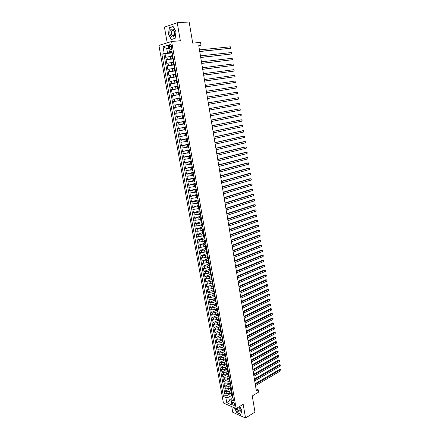 <?xml version="1.0" encoding="UTF-8"?>
<svg xmlns="http://www.w3.org/2000/svg" width="440" height="440" viewBox="0 0 440 440"><rect width="100%" height="100%" fill="white"/><g stroke="black" fill="none" stroke-linecap="round" stroke-linejoin="round"><path stroke-width="0.66" d="M234.597 404.327C233.998 402.627 233.288 402.012 232.452 402.463L232.353 403.365C232.947 405.059 233.662 405.675 234.498 405.224L234.597 404.327M231.754 406.654L232.76 412.308L245.542 418L254.98 412.082L252.258 395.945L258.599 392.134L258.209 389.78L256.031 388.944M158.906 45.408L223.416 403.024L236.159 408.568L171.611 41.492L158.906 45.408M171.611 41.492L180.345 40.75L177.232 22.732L164.428 27.148L167.216 42.845M177.232 22.732L189.156 22L192.72 43.115L200.524 42.416L201.031 45.441L198.754 45.656L256.355 390.885L258.209 389.78M171.781 56.215L165.666 57.305L165.017 53.647L172.04 52.949M173.03 58.564L166.1 59.73L173.102 58.977M166.1 59.73L166.755 63.371L172.854 62.293M173.927 68.343L167.833 69.41L167.184 65.791L174.163 64.983M174.988 74.371L168.911 75.427L168.262 71.819L175.219 70.967M176.049 80.377L169.978 81.422L169.34 77.831L176.27 76.918M177.106 86.35L171.045 87.389L170.406 83.809L177.315 82.852M178.156 92.307L172.112 93.335L171.474 89.771L178.354 88.759M179.207 98.236L173.168 99.253L172.535 95.706L179.531 94.622M181.181 103.978L174.224 105.144L173.591 101.613L180.565 100.48M180.664 106.491L174.642 107.498L175.274 111.018L182.21 109.802M181.704 112.365L175.692 113.361L176.319 116.864L183.233 115.599M182.732 118.212L176.737 119.196L177.359 122.689L184.113 121.401M183.761 124.031L177.777 125.01L178.398 128.486L185.125 127.155M184.789 129.833L178.811 130.801L179.427 134.261L186.137 132.88M185.806 135.608L179.839 136.565L180.455 140.013L187.143 138.589M186.824 141.361L180.868 142.307L181.484 145.745L188.144 144.271M187.836 147.092L181.891 148.032L182.501 151.454L189.145 149.93M188.843 152.796L182.908 153.725L183.519 157.135L190.141 155.568M189.849 158.477L183.926 159.401L184.531 162.795L191.131 161.183M190.85 164.142L184.932 165.055L185.537 168.432L192.115 166.777M191.846 169.78L185.939 170.681L186.544 174.048L193.1 172.348M192.836 175.395L186.945 176.292L187.545 179.641L194.189 177.865M193.826 180.989L187.941 181.874L188.54 185.213L195.184 183.387M194.81 186.555L188.936 187.435L189.53 190.762L196.157 188.892M195.789 192.104L189.926 192.979L190.52 196.29L197.12 194.37M196.763 197.632L190.916 198.495L191.505 201.795L198.083 199.832M197.736 203.137L191.895 203.99L192.484 207.279L198.963 205.299M198.704 208.621L192.874 209.468L193.463 212.74L199.87 210.733M199.672 214.082L193.853 214.918L194.436 218.18L200.822 216.134M200.629 219.522L194.821 220.352L195.404 223.603L201.768 221.513M201.591 224.939L197.038 225.874L195.789 225.764L196.367 228.998L202.714 226.864M202.543 230.34L198 231.281L196.752 231.154L197.329 234.377L203.654 232.205M203.495 235.714L198.957 236.66L197.714 236.522L198.286 239.734L204.595 237.518M204.441 241.071L199.914 242.022L198.671 241.868L199.243 245.069L205.524 242.814M205.381 246.406L200.865 247.363L199.623 247.198L200.195 250.382L206.404 248.105M206.322 251.719L201.817 252.681L200.569 252.5L201.141 255.673L207.097 253.451M207.257 257.015L202.763 257.983L201.514 257.785L202.081 260.947L207.823 258.759M208.186 262.29L203.704 263.257L202.455 263.054L203.022 266.2L208.61 264.028M209.115 267.542L204.644 268.516L203.396 268.296L203.957 271.436L209.446 269.258M210.04 272.773L205.573 273.757L204.331 273.521L204.886 276.645L210.337 274.45M210.958 277.987L206.509 278.971L205.26 278.729L205.816 281.842L211.244 279.609M211.877 283.179L207.433 284.168L206.19 283.91L206.74 287.012L212.152 284.746M212.79 288.349L208.357 289.35L207.114 289.075L207.663 292.166L213.059 289.867M213.703 293.502L209.275 294.503L208.032 294.223L208.582 297.297L213.961 294.971M214.605 298.634L213.23 299.239L210.194 299.645L208.945 299.349L209.495 302.412L214.858 300.047M215.512 303.749L214.137 304.359L211.107 304.761L209.858 304.452L210.408 307.505L215.754 305.113M216.409 308.841L215.039 309.463L212.014 309.859L210.771 309.54L211.316 312.582L216.645 310.156M218.29 314.418L217.305 313.913L215.941 314.545L212.922 314.941L211.679 314.606L212.218 317.636L217.531 315.178M218.207 318.967L216.838 319.611L213.823 320.001L212.581 319.655L213.12 322.674L218.416 320.183M219.115 324L217.734 324.654L214.726 325.039L213.477 324.687L214.016 327.695L219.296 325.171M220.028 328.999L218.62 329.681L215.617 330.066L214.374 329.698L214.913 332.69L220.171 330.138M220.957 333.977L219.511 334.686L216.513 335.066L215.264 334.686L215.798 337.673L221.045 335.088M221.892 338.927L220.391 339.675L217.399 340.048L216.156 339.658L216.689 342.634L221.92 340.021M222.849 343.849L221.276 344.641L218.284 345.015L217.041 344.614L217.569 347.578L222.789 344.933M223.834 348.733L222.151 349.591L219.17 349.965L217.927 349.547L218.455 352.5L223.652 349.827M224.895 353.551L223.025 354.525L220.049 354.893L218.801 354.464L219.329 357.407L224.51 354.701M225.907 358.375L223.894 359.436L220.924 359.805L219.681 359.365L220.204 362.296L225.368 359.563M226.771 363.259L224.763 364.331L221.799 364.694L220.55 364.243L221.073 367.164L226.226 364.403M227.629 368.126L225.627 369.209L222.668 369.567L221.419 369.105L221.941 372.014L227.079 369.226M228.481 372.972L226.49 374.066L223.531 374.424L222.288 373.951L222.805 376.849L227.926 374.028M229.334 377.8L227.348 378.911L224.395 379.258L223.152 378.78L223.669 381.667L228.773 378.818M230.181 382.613L228.201 383.73L225.253 384.082L224.01 383.587L224.527 386.463L229.631 383.576M231.028 387.409L229.053 388.536L226.111 388.883L224.868 388.377L225.379 391.243L230.516 388.306M169.29 46.75L169.532 48.12C169.923 49.55 170.506 50.023 171.287 49.533L171.705 47.482L171.457 46.101C171.072 44.671 170.489 44.204 169.708 44.688L169.29 46.75L171.54 46.547M232.771 397.293L231.248 398.189L231.061 399.696L233.508 400.73L171.897 51.299L169.45 52.003L172.018 52.008M231.061 399.696L231.996 404.987L226.765 402.727L225.825 397.485L223.448 396.484L161.86 54.175L164.225 53.498L163.014 46.739L168.239 45.161L169.45 52.003M230.89 390.643L229.559 391.413L226.622 391.754L225.379 391.243M231.869 392.183L229.9 393.322L229.559 391.413M230.065 385.847L228.712 386.617L225.77 386.964L224.527 386.463M229.235 381.029L227.86 381.805L224.912 382.157L223.669 381.667M228.415 376.195L227.002 376.976L224.048 377.327L222.805 376.849M227.596 371.333L226.144 372.13L223.185 372.482L221.941 372.014M226.776 366.454L225.28 367.263L222.316 367.62L221.073 367.164M225.962 361.554L224.417 362.379L221.447 362.742L220.204 362.296M225.154 356.631L223.548 357.478L220.572 357.841L219.329 357.407M224.351 351.687L222.679 352.556L219.698 352.924L218.455 352.5M222.673 344.3L223.025 346.275L223.537 346.72L221.799 347.617L218.818 347.985L217.569 347.578M222.756 341.737L220.924 342.656L217.932 343.035L216.689 342.634M221.958 336.732L220.039 337.684L217.047 338.058L215.798 337.673M221.166 331.705L219.153 332.684L216.156 333.069L214.913 332.69M220.319 326.689L218.268 327.673L215.259 328.059L214.016 327.695M219.434 321.668L217.377 322.641L214.363 323.026L213.12 322.674M218.543 316.624L216.48 317.587L213.466 317.977L212.218 317.636M217.652 311.57L215.578 312.516L212.559 312.911L211.316 312.582M216.755 306.488L214.676 307.428L211.651 307.824L210.408 307.505M215.859 301.389L213.774 302.313L210.744 302.715L209.495 302.412M215.127 296.489L209.825 297.589L208.582 297.297M214.055 291.137L211.954 292.034L208.906 292.446L207.663 292.166M213.164 285.973L211.035 286.869L207.988 287.276L206.74 287.012M212.366 280.841L210.117 281.677L207.064 282.095L205.816 281.842M211.42 275.567L209.193 276.469L206.135 276.887L204.886 276.645M210.518 270.341L208.269 271.238L205.205 271.662L203.957 271.436M209.594 265.111L207.334 265.991L203.022 266.2M208.67 259.853L206.404 260.722L202.081 260.947M207.735 254.579L205.464 255.431L201.141 255.673M206.806 249.282L204.523 250.118L200.195 250.382M205.838 243.975L203.577 244.789L199.243 245.069M204.815 238.667L202.631 239.437L198.286 239.734M203.962 233.156L201.68 234.064L197.329 234.377M202.901 227.931L200.722 228.668L196.367 228.998M201.949 222.53L199.76 223.251L195.404 223.603M200.992 217.107L198.798 217.816L194.436 218.18M200.03 211.668L197.83 212.355L193.463 212.74M199.067 206.201L196.862 206.877L192.484 207.279M198.099 200.712L195.888 201.377L191.505 201.795M197.131 195.206L194.909 195.855L190.52 196.29M196.152 189.673L189.53 190.762M195.173 184.124L188.54 185.213M194.189 178.547L187.545 179.641M193.204 172.953L186.544 174.048M192.214 167.332L185.537 168.432M191.219 161.689L184.531 162.795M190.218 156.024L183.519 157.135M189.216 150.337L182.501 151.454M188.21 144.628L181.484 145.745M187.198 138.897L180.455 140.013M186.181 133.138L179.427 134.261M185.301 127.331L178.398 128.486M184.278 121.528L177.359 122.689M183.249 115.704L176.319 116.864M182.221 109.857L175.274 111.018M180.56 100.447L178.073 100.848L177.65 98.483M179.52 94.534L177.018 94.919L176.6 92.543M178.47 88.6L175.967 88.963L175.544 86.576M177.419 82.638L174.906 82.984L174.482 80.586M176.242 76.67L173.844 76.984L173.415 74.575M175.164 70.659L172.772 70.956L172.343 68.535M174.097 64.625L171.699 64.9L171.27 62.469M165.017 53.647L163.884 53.971L225.099 395.533L226.232 396.006L231.424 392.997M229.9 393.322L226.963 393.668L225.72 393.151L226.232 396.006M173.591 101.613L178.073 100.848M172.535 95.706L177.018 94.919M171.474 89.771L175.967 88.963M170.406 83.809L174.906 82.984M169.34 77.831L173.844 76.984M168.262 71.819L172.772 70.956M167.184 65.791L171.699 64.9M173.047 57.844L172.128 58.163L173.102 58.146M172.612 55.374L171.694 55.704L172.123 58.157M173.701 61.54L172.777 61.848L173.206 64.29M174.18 64.262L173.212 64.295L174.136 63.998M174.785 67.683L173.855 67.963L174.29 70.4L175.214 70.131M175.863 73.793L174.933 74.052L175.362 76.483L176.292 76.23M176.935 79.882L176.006 80.118L176.435 82.538L177.364 82.308M178.002 85.943L177.073 86.163L177.496 88.572L178.431 88.363M179.069 91.982L178.134 92.18L178.558 94.578L179.493 94.386M180.125 97.993L179.196 98.17L179.614 100.557L180.549 100.392M180.246 104.137L180.67 106.513L181.605 106.365M182.237 109.939L181.297 110.077L182.226 109.907M181.297 110.077L181.715 112.448L182.655 112.321M183.282 115.88L182.341 115.995L183.266 115.803M182.341 115.995L182.76 118.355L183.7 118.245M184.322 121.792L183.387 121.891L184.305 121.677M183.387 121.891L183.799 124.24L184.74 124.151M185.361 127.683L184.421 127.76L185.334 127.529M184.421 127.76L184.833 130.097L185.779 130.031M186.395 133.546L185.455 133.601L186.362 133.359M185.455 133.606L185.867 135.933L186.808 135.883M187.424 139.387L186.483 139.425L187.385 139.161M186.483 139.425L186.89 141.746L187.836 141.713M188.452 145.2L187.506 145.222L188.408 144.941M187.506 145.228L187.913 147.532L188.859 147.521M189.475 150.997L188.524 150.992L189.42 150.7M188.529 151.003L188.931 153.296L189.882 153.307M190.493 156.761L189.541 156.745L190.432 156.431M189.541 156.75L189.948 159.038L190.894 159.066M191.505 162.509L190.553 162.47L191.439 162.14M190.553 162.481L190.955 164.758L191.906 164.802M192.511 168.234L191.56 168.173L192.44 167.827M191.56 168.185L191.961 170.451L192.913 170.517M193.518 173.932L192.566 173.855L193.441 173.492M192.566 173.866L192.962 176.121L193.919 176.204M194.519 179.608L193.562 179.514L194.436 179.135M193.567 179.526L193.963 181.77L194.92 181.874M195.514 185.262L194.557 185.147L195.426 184.756M194.563 185.157L194.959 187.396L195.844 187.517M196.51 190.889L195.553 190.762L196.411 190.35M195.553 190.773L195.948 193.001L196.906 193.138M197.494 196.499L196.537 196.35L197.395 195.927M196.543 196.361L196.933 198.583L197.89 198.737M198.484 202.087L197.522 201.922L198.347 201.487M197.522 201.933L197.912 204.138L198.875 204.314M199.463 207.647L198.501 207.465L199.293 207.026M198.506 207.477L198.891 209.677L199.854 209.869M200.442 213.191L199.48 212.988L200.244 212.542M199.48 213.004L199.865 215.193L200.827 215.397M201.41 218.708L200.448 218.493L201.196 218.031M200.453 218.504L200.838 220.688L201.801 220.907M202.384 224.208L201.416 223.971L202.147 223.504M201.421 223.982L201.806 226.155L202.769 226.397M203.346 229.68L202.384 229.427L203.099 228.948M202.384 229.444L202.769 231.605L203.731 231.864M204.309 235.136L203.34 234.867L204.05 234.372M203.346 234.883L203.726 237.034L204.694 237.309M205.266 240.565L204.298 240.279L204.996 239.778M204.303 240.295L204.683 242.44L205.651 242.732M206.222 245.977L205.249 245.674L205.942 245.157M205.255 245.691L205.634 247.825L206.602 248.133M207.169 251.367L206.201 251.048L206.882 250.52M206.206 251.064L206.58 253.193L207.548 253.517M208.12 256.735L207.147 256.399L207.988 255.987M207.147 256.416L207.521 258.533L208.494 258.874M209.061 262.081L208.087 261.728L208.929 261.316M208.093 261.745L208.461 263.857L209.435 264.214M210.001 267.405L209.028 267.041L209.864 266.629M209.028 267.058L209.402 269.159L210.375 269.533M210.936 272.712L209.963 272.327L210.628 271.744M209.963 272.349L210.331 274.439L211.31 274.829M211.865 277.998L210.892 277.596L211.558 277.002M210.892 277.618L211.261 279.697L212.24 280.104M212.795 283.261L211.816 282.843L212.482 282.238M211.822 282.865L212.19 284.939L213.164 285.362M213.719 288.502L212.74 288.074L213.4 287.452M212.746 288.096L213.109 290.158L214.088 290.598M214.638 293.728L213.664 293.282L214.313 292.644M213.664 293.304L214.027 295.361L215.006 295.812M215.556 298.93L214.577 298.469L215.226 297.82M214.583 298.491L214.946 300.536L215.924 301.004M216.469 304.111L215.49 303.639L216.139 302.979M215.496 303.661L215.853 305.695L216.838 306.18M217.382 309.276L216.398 308.786L217.041 308.11M216.403 308.809L216.761 310.838L217.745 311.333M217.311 313.935L217.668 315.959L218.653 316.47M219.191 319.545L218.207 319.022L218.845 318.324M218.213 319.044L218.57 321.057L219.555 321.585M220.094 324.649L219.109 324.11L219.742 323.4M219.115 324.137L219.466 326.139L220.451 326.684M220.99 329.731L220.006 329.18L220.632 328.46M220.006 329.202L220.363 331.205L221.348 331.76M221.881 334.796L220.897 334.23L221.518 333.498M220.902 334.257L221.254 336.243L222.239 336.815M222.772 339.84L221.782 339.262L222.404 338.514M221.788 339.29L222.139 341.27L223.124 341.853M223.657 344.867L222.668 344.273L223.289 343.514M223.185 344.713L223.537 346.72L224.01 346.874M224.538 349.877L223.553 349.267L224.164 348.497M223.559 349.294L223.905 351.257L224.895 351.874M225.418 354.866L224.433 354.239L225.044 353.458M224.433 354.266L224.78 356.224L225.77 356.851M226.298 359.832L225.308 359.194L225.913 358.402M225.313 359.227L225.654 361.174L226.644 361.818M227.167 364.782L226.177 364.133L226.782 363.33M226.182 364.161L226.529 366.102L227.519 366.757M228.041 369.716L227.046 369.05L227.645 368.236M227.051 369.083L227.392 371.014L228.388 371.685M228.905 374.627L227.915 373.951L228.509 373.125M227.92 373.984L228.256 375.909L229.251 376.591M229.768 379.522L228.773 378.834L229.367 377.993M228.778 378.862L229.119 380.782L230.115 381.475M230.626 384.401L229.636 383.697L230.225 382.85M229.642 383.73L229.977 385.638L230.973 386.348M231.484 389.257L230.489 388.542L231.077 387.679M230.494 388.575L230.83 390.473L231.825 391.199M232.337 394.097L231.341 393.371L231.924 392.497M231.347 393.399L231.682 395.296L232.678 396.033M168.817 48.422L166.755 48.615L167.519 52.916L164.225 53.498M171.958 52.476L167.519 52.916M245.542 418L243.177 404.316L236.159 408.568M198.82 46.063L201.031 45.441M168.746 48.026L166.755 48.615L163.014 46.739M231.088 399.471L229.361 400.488L231.352 401.335M231.721 395.423L228.767 397.144L229.361 400.488L226.765 402.727M163.884 53.971L161.86 54.175M175.252 70.35L174.29 70.4M176.325 76.412L175.362 76.483M177.386 82.451L176.435 82.538M178.448 88.462L177.496 88.572M179.504 94.451L178.558 94.578M180.554 100.413L179.614 100.557M217.305 313.913L217.943 313.225M225.099 395.533L223.448 396.484M225.825 397.485L228.767 397.144M168.328 34.271L171.27 39.573L175.131 38.368L176.038 31.757L173.041 26.395L169.186 27.704L168.559 34.254M234.41 407.809L236.88 412.704L240.73 414.403L241.879 410.707L239.707 406.417M170 27.649L169.186 27.704M172.046 52.151L172.271 53.433M199.733 51.535L230.637 48.252L199.711 51.387M230.412 46.816L230.637 48.252L230.412 46.816L199.458 49.891M172.458 55.313L172.364 54.049M174.504 32.279C173.701 27.049 168.982 28.661 170.005 33.748C170.786 38.907 175.505 37.433 174.504 32.279M174.361 32.472C173.828 30.487 173.014 29.821 171.919 30.481L171.276 33.479C171.809 35.459 172.623 36.119 173.723 35.459L174.361 32.472M171.397 39.364L168.542 34.227L169.373 27.863L173.107 26.593L176.011 31.79L175.131 38.198L172.139 39.303M235.95 408.48L237.424 411.125C239.916 412.929 240.768 412.132 239.971 408.733L238.854 406.934M237.006 408.056L238.084 410.174C238.887 410.966 239.503 411.098 239.938 410.575L239.828 408.535L238.755 406.995M240.812 414.134L236.99 412.544L234.652 407.913M241.835 410.614L240.719 414.189M173.129 58.311L173.355 59.571M200.728 57.492L231.534 53.988L200.706 57.365M231.308 52.558L231.534 53.988L231.308 52.558L200.459 55.875M173.536 61.452L173.454 60.198M174.213 64.444L174.433 65.687M201.718 63.426L232.424 59.708L201.702 63.316M232.199 58.278L232.424 59.708L232.199 58.278L201.454 61.831M174.614 67.562L174.531 66.319M175.291 70.549L175.505 71.775M202.703 69.338L233.316 65.401L202.691 69.245M233.09 63.976L233.316 65.401L233.09 63.976L202.444 67.766M175.692 73.645L175.61 72.413M176.363 76.626L176.429 77.836M203.687 75.224L234.201 71.066L203.676 75.147M233.976 69.652L234.201 71.066L233.976 69.652L203.429 73.672M176.759 79.706L176.682 78.485M177.43 82.682L177.496 83.88M204.666 81.081L235.081 76.714L204.655 81.026M234.861 75.306L235.081 76.714L234.861 75.306L204.407 79.558M177.826 85.745L177.749 84.529M178.492 88.715L178.558 89.898M205.639 86.922L235.961 82.341L205.634 86.884M235.741 80.938L235.961 82.341L235.741 80.938L205.387 85.421M178.882 91.757L178.811 90.552M179.553 94.721L179.74 95.876M206.608 92.736L236.836 87.951L206.608 92.714M236.615 86.548L236.836 87.951L236.615 86.548L206.36 91.262M179.938 97.746L179.872 96.547M180.604 100.7L180.664 101.86M237.49 92.136L237.705 93.533L207.576 98.527L237.705 93.533L237.49 92.136L207.334 97.075M180.989 103.708L180.923 102.52M182.177 109.626L181.968 108.477M208.296 102.867L238.359 97.702L238.573 99.094L208.538 104.313M181.858 107.817L181.517 106.678M208.296 102.856L238.359 97.702L238.573 99.094M183.222 115.544L182.881 114.433M209.259 108.636L239.223 103.252L239.437 104.632L209.501 110.072M182.903 113.746L182.562 112.602M209.259 108.609L239.223 103.252L239.437 104.632M184.261 121.44L183.92 120.329M210.221 114.378L240.086 108.774L240.301 110.154L210.458 115.814M183.948 119.647L183.601 118.503M210.21 114.334L240.086 108.774L240.301 110.154M185.295 127.309L185.091 126.17M211.173 120.104L240.944 114.279L241.159 115.649L211.415 121.528M184.982 125.521L184.635 124.377M211.167 120.043L240.037 114.395L240.944 114.279L241.257 114.62L241.159 115.649M186.329 133.155L186.126 132.022M212.124 125.802L241.802 119.763L242.017 121.127L212.361 127.226M186.016 131.379L185.669 130.229M212.113 125.725L240.895 119.867L242.11 120.098L242.017 121.127M187.352 138.98L187.154 137.847M213.07 131.478L242.655 125.219L242.864 126.583L213.306 132.897M187.044 137.209L186.698 136.059M213.059 131.384L241.747 125.318L242.963 125.549L242.864 126.583M188.375 144.777L188.177 143.649M214.016 137.137L243.502 130.663L243.716 132.017L214.253 138.545M188.067 143.011L187.721 141.862M214 137.022L242.594 130.751L243.81 130.983L243.716 132.017M189.398 150.552L189.195 149.43M214.957 142.769L244.349 136.081L244.558 137.434L215.188 144.172M189.085 148.797L188.738 147.642M214.935 142.637L243.441 136.158L244.651 136.395L244.558 137.434M190.41 156.305L190.212 155.188M215.892 148.379L245.19 141.482L245.405 142.83L216.123 149.776M190.102 154.555L189.756 153.401M215.87 148.231L244.282 141.548L245.493 141.785L245.405 142.83M191.422 162.036L191.224 160.919M216.827 153.967L246.032 146.861L246.24 148.203L217.058 155.359M191.114 160.292L190.768 159.137M216.799 153.802L245.124 146.922L246.334 147.158L246.24 148.203M192.423 167.739L192.231 166.628M217.751 159.533L246.868 152.218L247.077 153.555L217.982 160.919M192.121 166.001L191.774 164.846M217.723 159.352L245.96 152.268L247.165 152.504L247.077 153.555M192.929 170.583L193.122 171.694M193.43 173.421L193.232 172.315M218.68 165.077L247.704 157.559L247.907 158.889L218.911 166.458M218.647 164.885L246.796 157.597L248.001 157.839L247.907 158.889M193.924 176.253L194.123 177.359M194.425 179.08L194.233 177.98M219.599 170.599L248.534 162.877L248.738 164.203L219.83 171.974M219.566 170.39L247.627 162.91L248.826 163.147L248.738 164.203M194.926 181.902L195.118 183.002M195.421 184.718L195.173 183.639M220.517 176.099L249.359 168.173L249.568 169.494L220.748 177.469M220.479 175.874L248.452 168.196L249.651 168.438L249.568 169.494M196.411 190.333L196.218 189.239M221.43 181.577L250.184 173.454L250.388 174.768L221.661 182.941M196.108 188.623L195.773 187.512M221.392 181.335L249.277 173.465L250.476 173.707L250.388 174.768M197.395 195.921L197.153 194.854M222.343 187.033L251.004 178.712L251.207 180.021L222.569 188.397M197.093 194.222L196.763 193.132M222.299 186.78L250.102 178.717L251.295 178.959L251.207 180.021M198.38 201.493L198.132 200.426M223.251 192.472L251.823 183.948L252.027 185.257L223.476 193.826M198.077 199.799L197.753 198.732M223.201 192.203L250.916 183.948L252.109 184.19L252.027 185.257M199.353 207.042L199.111 205.975M224.153 197.885L252.637 189.167L252.841 190.471L224.378 199.238M199.056 205.354L198.737 204.309M224.103 197.599L251.735 189.156L252.923 189.404L252.841 190.471M200.332 212.564L200.09 211.503M225.055 203.28L253.451 194.37L253.655 195.668L225.275 204.628M200.035 210.881L199.716 209.858M225 202.983L252.544 194.348L253.732 194.596L253.655 195.668M201.3 218.07L201.058 217.008M225.951 208.654L254.26 199.551L254.458 200.844L226.171 209.996M201.003 216.392L200.69 215.391M225.896 208.34L253.352 199.518L254.54 199.771L254.458 200.844M202.268 223.548L202.026 222.492M226.842 214.011L255.063 204.71L255.266 205.997L227.062 215.341M201.971 221.881L201.663 220.897M226.787 213.675L254.161 204.672L255.343 204.924L255.266 205.997M203.231 229.009L202.989 227.953M227.733 219.34L255.865 209.853L256.069 211.134L227.953 220.671M202.934 227.348L202.631 226.386M227.673 218.994L254.964 209.809L256.146 210.056L256.069 211.134M204.188 234.448L203.951 233.398M228.619 224.653L256.669 214.979L256.867 216.255L228.839 225.979M203.896 232.793L203.594 231.847M228.558 224.29L255.767 214.924L256.944 215.177L256.867 216.255M205.145 239.866L204.903 238.816M229.499 229.944L257.466 220.083L257.664 221.353L229.719 231.264M204.853 238.216L204.551 237.292M229.438 229.57L256.564 220.017L257.741 220.27L257.664 221.353M206.096 245.262L205.854 244.216M230.379 235.213L258.258 225.165L258.456 226.435L230.599 236.528M205.805 243.617L205.507 242.715M230.318 234.828L257.356 225.093L258.533 225.352L258.456 226.435M207.042 250.635L206.855 249.585M231.259 240.466L259.05 230.236L259.248 231.501L231.473 241.775M206.756 248.996L206.459 248.116M231.187 240.064L258.148 230.153L259.325 230.412L259.248 231.501M232.128 245.696L259.837 235.285L260.035 236.544L232.348 247.005M207.697 254.359L207.411 253.495M207.752 254.667L207.801 254.942M232.062 245.278L258.935 235.197L260.112 235.45L260.035 236.544M232.997 250.91L260.623 240.312L260.821 241.566L233.216 252.208M208.637 259.694L208.357 258.852M208.692 259.996L208.742 260.277M232.925 250.476L259.721 240.218L260.893 240.477L260.821 241.566M233.865 256.102L261.404 245.322L261.602 246.576L234.08 257.395M209.578 265.012L209.297 264.193M209.627 265.298L209.682 265.595M233.789 255.657L260.502 245.218L261.673 245.482L261.602 246.576M210.793 271.92L210.612 270.892M234.729 261.272L262.185 250.316L262.378 251.565L234.944 262.565M210.513 270.309L210.232 269.506M234.652 260.815L261.283 250.206L262.454 250.465L262.378 251.565M211.723 277.189L211.492 276.166M235.587 266.426L262.961 255.294L263.153 256.537L235.802 267.707M211.442 275.589L211.167 274.802M235.51 265.953L262.064 255.173L263.23 255.437L263.153 256.537M212.652 282.442L212.416 281.419M236.445 271.557L263.736 260.249L263.929 261.487L236.66 272.839M212.306 280.786L212.097 280.077M236.363 271.073L262.834 260.123L264 260.387L263.929 261.487M213.571 287.672L213.395 286.649M237.298 276.672L264.506 265.188L264.699 266.42L237.512 277.948M213.29 286.077L213.026 285.329M237.215 276.172L263.61 265.051L264.77 265.315L264.699 266.42M214.489 292.881L214.313 291.863M238.145 281.765L265.276 270.111L265.469 271.337L238.359 283.036M214.209 291.291L213.95 290.565M238.062 281.254L264.374 269.968L265.535 270.232L265.469 271.337M215.407 298.067L215.226 297.055M238.992 286.841L266.041 275.017L266.233 276.238L239.206 288.107M238.904 286.314L265.144 274.863L266.299 275.127L266.233 276.238M216.315 303.237L216.139 302.231M239.839 291.896L266.805 279.901L266.992 281.116L240.048 293.156M216.04 301.664L215.782 300.971M239.745 291.357L265.903 279.741L267.064 280.005L266.992 281.116M217.223 308.385L217.047 307.384M240.674 296.934L267.564 284.768L267.751 285.984L240.889 298.188M216.948 306.818L216.695 306.147M240.587 296.379L266.668 284.603L267.822 284.867L267.751 285.984M218.13 313.517L217.954 312.516M241.516 301.95L268.323 289.619L268.51 290.829L241.725 303.204M217.855 311.955L217.608 311.3M241.423 301.384L267.421 289.443L268.576 289.713L268.51 290.829M219.032 318.626L218.856 317.631M242.347 306.95L269.077 294.454L269.264 295.658L242.556 308.198M218.757 317.07L218.51 316.432M242.253 306.372L268.18 294.272L269.329 294.541L269.264 295.658M219.929 323.714L219.753 322.724M243.177 311.933L269.83 299.266L270.017 300.471L243.386 313.175M219.654 322.168L219.412 321.547M243.084 311.339L268.928 299.079L270.078 299.349L270.017 300.471M220.82 328.784L220.649 327.8M244.007 316.894L270.578 304.068L270.765 305.261L244.216 318.131M220.55 327.245L220.314 326.639M243.909 316.289L269.682 303.87L270.826 304.145L270.765 305.261M221.711 333.839L221.54 332.855M244.833 321.838L271.321 308.847L271.507 310.041L245.036 323.07M221.441 332.299L221.205 331.716M244.728 321.222L270.43 308.644L271.574 308.918L271.507 310.041M222.602 338.872L222.426 337.893M245.652 326.766L272.069 313.616L272.25 314.804L245.861 327.993M222.332 337.337L222.096 336.77M245.548 326.134L271.172 313.401L272.316 313.676L272.25 314.804M223.482 343.882L223.311 342.909M246.472 331.672L272.805 318.362L272.993 319.545L246.675 332.893M223.218 342.359L222.987 341.809M246.367 331.029L271.915 318.142L273.053 318.417L272.993 319.545M271.915 318.142L273.053 318.417M224.367 348.882L224.191 347.902M247.291 336.562L273.548 323.092L273.73 324.269L247.495 337.783M224.098 347.358L223.872 346.825M247.181 335.907L272.652 322.867L273.79 323.142L273.73 324.269M272.652 322.867L273.79 323.142M225.242 353.854L225.071 352.886M248.1 341.429L274.285 327.805L274.466 328.983L248.303 342.645M224.978 352.341L224.752 351.824M247.99 340.764L273.389 327.575L274.527 327.85L274.466 328.983M273.389 327.575L274.527 327.85M226.116 358.809L225.946 357.847M248.914 346.286L275.017 332.502L275.198 333.674L249.112 347.495M225.852 357.302L225.632 356.807M248.798 345.604L274.12 332.261L275.259 332.541L275.198 333.674M274.12 332.261L275.259 332.541M226.985 363.748L226.815 362.786M249.716 351.12L275.748 337.183L275.93 338.349L249.92 352.325M226.721 362.247L226.507 361.768M249.601 350.427L274.852 336.936L275.99 337.216L275.93 338.349M274.852 336.936L275.99 337.216M227.854 368.671L227.684 367.708M250.52 355.938L276.474 341.847L276.656 343.013L250.723 357.143M227.59 367.169L227.376 366.707M250.404 355.234L275.583 341.594L276.716 341.875L276.656 343.013M275.583 341.594L276.716 341.875M228.718 373.571L228.553 372.614M251.323 360.74L277.2 346.495L277.382 347.655L251.521 361.939M228.454 372.081L228.245 371.63M251.202 360.025L276.309 346.236L277.442 346.517L277.382 347.655M276.309 346.236L277.442 346.517M229.581 378.455L229.411 377.504M252.12 365.525L277.926 351.125L278.102 352.281L252.318 366.718M229.317 376.965L229.114 376.536M229.323 377.003L229.24 377.278M251.999 364.793L277.03 350.861L278.163 351.142L278.102 352.281M277.03 350.861L278.163 351.142M230.439 383.317L230.269 382.371M252.918 370.288L278.647 355.74L278.822 356.895L253.115 371.476M230.175 381.838L229.972 381.425M230.181 381.86L230.098 382.14M252.791 369.55L277.756 355.465L278.883 355.751L278.822 356.895M277.756 355.465L278.883 355.751M231.292 388.163L231.127 387.216M253.71 375.034L279.362 360.344L279.543 361.488L253.907 376.222M231.033 386.689L230.83 386.293M231.033 386.705L230.956 386.986M253.583 374.286L278.471 360.058L279.598 360.344L279.543 361.488M278.471 360.058L279.598 360.344M232.144 392.992L231.979 392.051M254.496 379.77L280.077 364.925L280.258 366.069L254.694 380.947M231.803 391.815L231.688 391.144M254.37 379.005L279.186 364.639L280.313 364.92L280.258 366.069M279.186 364.639L280.313 364.92M232.991 397.804L232.826 396.864M255.282 384.483L280.791 369.49L280.968 370.634L255.481 385.655M232.656 396.627L232.54 395.973M255.156 383.708L279.901 369.199L281.023 369.485L280.968 370.634M279.901 369.199L281.023 369.485M229.053 388.536L228.712 386.617M228.201 383.73L227.86 381.805M227.348 378.911L227.002 376.976M226.49 374.066L226.144 372.13M225.627 369.209L225.28 367.263M224.763 364.331L224.417 362.379M223.894 359.436L223.548 357.478M223.025 354.525L222.679 352.556M222.151 349.591L221.799 347.617M221.276 344.641L220.924 342.656M220.391 339.675L220.039 337.684M219.511 334.686L219.153 332.684M218.62 329.681L218.268 327.673M217.734 324.654L217.377 322.641M216.838 319.611L216.48 317.587M215.941 314.545L215.578 312.516M215.039 309.463L214.676 307.428M214.137 304.359L213.774 302.313M213.23 299.239L212.867 297.187M212.316 294.096L211.954 292.034M211.404 288.937L211.035 286.869M210.485 283.756L210.117 281.677M209.561 278.553L209.193 276.469M208.637 273.334L208.269 271.238M207.708 268.092L207.334 265.991M206.778 262.834L206.404 260.722M205.838 257.548L205.464 255.431M204.903 252.247L204.523 250.118M203.957 246.923L203.577 244.789M203.011 241.582L202.631 239.437M202.059 236.214L201.68 234.064M201.102 230.83L200.722 228.668M200.145 225.423L199.76 223.251M199.183 219.995L198.798 217.816M198.22 214.544L197.83 212.355M197.247 209.072L196.862 206.877M196.273 203.577L195.888 201.377M195.299 198.066L194.909 195.855M194.315 192.528L193.924 190.306M193.331 186.967L192.935 184.74M192.346 181.39L191.945 179.152M191.351 175.786L190.955 173.536M190.355 170.159L189.954 167.904M189.354 164.511L188.953 162.245M188.347 158.84L187.946 156.563M187.341 153.148L186.934 150.865M186.323 147.428L185.917 145.134M185.306 141.691L184.899 139.387M184.288 135.927L183.876 133.617M183.26 130.141L182.847 127.82M182.232 124.328L181.819 122.001M181.198 118.498L180.785 116.155M180.158 112.64L179.746 110.286M179.119 106.755L178.701 104.396M170.621 58.817L170.192 56.381M167.343 59.395L166.909 56.958M226.963 393.668L226.622 391.754M226.111 388.883L225.77 386.964M225.253 384.082L224.912 382.157M224.395 379.258L224.048 377.327M223.531 374.424L223.185 372.482M222.668 369.567L222.316 367.62M221.799 364.694L221.447 362.742M220.924 359.805L220.572 357.841M220.049 354.893L219.698 352.924M219.17 349.965L218.818 347.985M218.284 345.015L217.932 343.035M217.399 340.048L217.047 338.058M216.513 335.066L216.156 333.069M215.617 330.066L215.259 328.059M214.726 325.039L214.363 323.026M213.823 320.001L213.466 317.977M212.922 314.941L212.559 312.911M212.014 309.859L211.651 307.824M211.107 304.761L210.744 302.715M210.194 299.645L209.825 297.589M209.275 294.503L208.906 292.446M208.357 289.35L207.988 287.276M207.433 284.168L207.064 282.095M206.509 278.971L206.135 276.887M205.573 273.757L205.205 271.662M204.644 268.516L204.264 266.415M203.704 263.257L203.33 261.151M202.763 257.983L202.384 255.865M201.817 252.681L201.438 250.558M200.865 247.363L200.486 245.229M199.914 242.022L199.535 239.882M198.957 236.66L198.578 234.509M198 231.281L197.615 229.119M197.038 225.874L196.647 223.707M196.07 220.451L195.679 218.273M195.096 215.006L194.706 212.823M194.123 209.539L193.732 207.345M193.144 204.05L192.748 201.845M192.159 198.539L191.763 196.328M191.174 193.006L190.779 190.784M190.179 187.451L189.783 185.224M189.189 181.874L188.788 179.636M188.188 176.275L187.787 174.026M187.187 170.654L186.786 168.399M186.181 165.011L185.774 162.745M185.169 159.34L184.762 157.069M184.151 153.654L183.744 151.371M183.134 147.939L182.727 145.646M182.111 142.203L181.698 139.904M181.082 136.444L180.67 134.134M180.054 130.663L179.641 128.343M179.02 124.856L178.602 122.529M177.975 119.026L177.562 116.688M176.935 113.174L176.512 110.825M175.885 107.294L175.466 104.94M174.834 101.392L174.411 99.028M173.773 95.469L173.349 93.093M172.711 89.518L172.288 87.131M171.649 83.545L171.221 81.147M170.577 77.545L170.148 75.136M169.505 71.522L169.07 69.102M168.427 65.472L167.992 63.041M172.573 57.976L172.139 55.506M173.663 64.125L173.228 61.666M174.74 70.246L174.306 67.799M175.819 76.34L175.384 73.904M176.886 82.412L176.462 79.987M177.953 88.457L177.529 86.042M179.02 94.479L178.59 92.07M180.076 100.474L179.652 98.076M181.132 106.442L180.708 104.06M182.177 112.393L181.759 110.017M183.222 118.311L182.809 115.946M184.267 124.207L183.849 121.853M185.301 130.081L184.888 127.738M186.335 135.933L185.922 133.595M187.363 141.757L186.951 139.43M188.386 147.554L187.974 145.239M189.404 153.335L188.997 151.024M190.421 159.088L190.014 156.788M191.433 164.819L191.026 162.531M192.44 170.528L192.038 168.245M193.441 176.209L193.039 173.938M194.441 181.874L194.04 179.608M195.437 187.512L195.041 185.257M196.427 193.127L196.031 190.883M197.417 198.721L197.021 196.488M198.396 204.292L198.006 202.065M199.381 209.841L198.985 207.625M200.354 215.369L199.964 213.158M201.328 220.869L200.937 218.674M202.29 226.353L201.905 224.164M203.258 231.814L202.873 229.636M204.215 237.254L203.836 235.081M205.172 242.671L204.793 240.51M206.124 248.072L205.744 245.916M207.075 253.446L206.696 251.301M208.021 258.803L207.642 256.663M208.962 264.132L208.582 262.004M209.897 269.445L209.523 267.322M210.832 274.736L210.458 272.624M211.761 280.011L211.393 277.904M212.691 285.263L212.316 283.162M213.615 290.493L213.246 288.404M214.533 295.702L214.165 293.623M215.446 300.894L215.083 298.82M216.359 306.064L215.996 303.996M217.272 311.212L216.909 309.155M218.174 316.344L217.811 314.292M219.076 321.453L218.719 319.413M219.978 326.546L219.615 324.511M220.869 331.617L220.512 329.593M221.76 336.672L221.408 334.653M222.651 341.704L222.294 339.691M224.417 351.714L224.065 349.718M225.297 356.692L224.945 354.701M226.171 361.647L225.819 359.667M227.04 366.586L226.694 364.611M227.909 371.509L227.563 369.54M228.778 376.409L228.431 374.451M229.636 381.293L229.295 379.341M230.494 386.161L230.153 384.214M231.352 391.006L231.011 389.07M232.205 395.835L231.864 393.905M171.749 47.916L169.532 48.12M232.848 402.232L232.452 402.463M170.649 44.605L169.708 44.688M173.245 30.388L171.919 30.481M207.647 254.837L207.823 255.849M208.588 260.166L208.764 261.179M209.523 265.48L209.698 266.486M214.869 295.779L214.957 296.285"/></g></svg>
